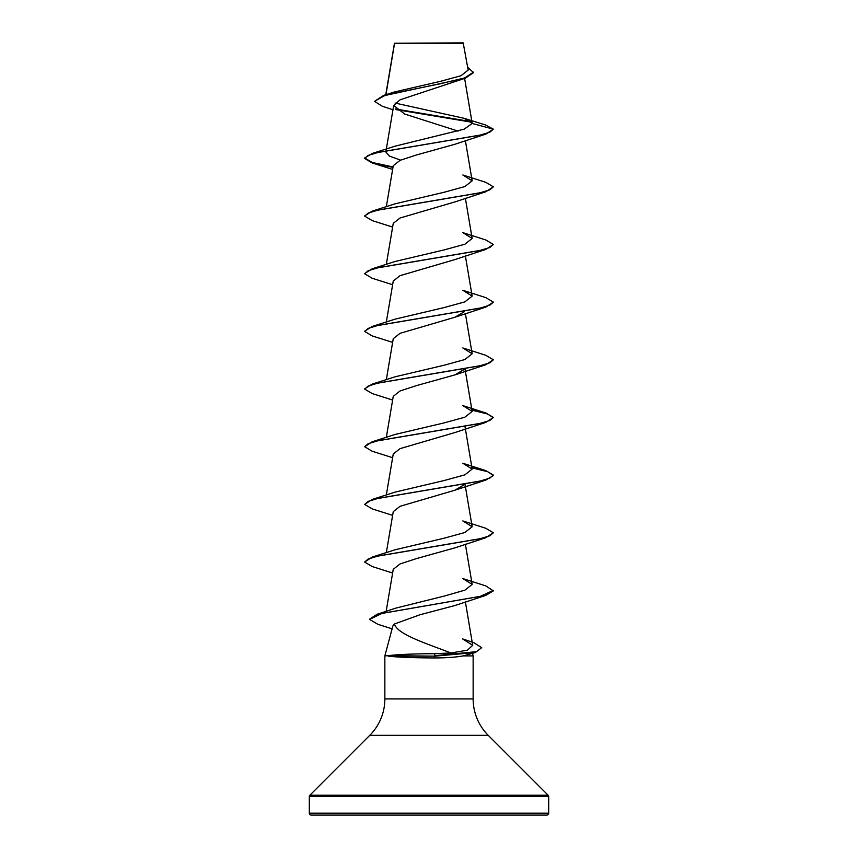 <?xml version="1.0" encoding="UTF-8"?>
<svg xmlns="http://www.w3.org/2000/svg" width="858" height="858" viewBox="0 0 858 858"><rect width="100%" height="100%" fill="white"/><g stroke="black" fill="none" stroke-linecap="round" stroke-linejoin="round"><path stroke-width="1.29" d="M392.964 109.77L382.153 106.177L374.517 101.33L383.601 95.431L394.219 92.031L440.572 81.296L460.95 75.751L468.178 70.077L463.191 42.9L394.498 43.211M463.674 43.383L394.541 43.447L385.95 94.691M309.309 813.17A1.931 1.931 0 0 0 311.239 815.1L546.76 815.1A1.931 1.931 0 0 0 548.691 813.17L309.309 813.17L309.309 796.599A1.931 1.931 0 0 1 309.877 795.227L369.777 735.327A51.48 51.48 0 0 0 384.856 698.927L384.856 655.898L388.138 655.662C397.544 654.482 412.913 653.828 434.245 653.699L450.911 652.981C428.281 644.079 397.029 634.523 394.487 623.97L392.878 625.954L384.856 655.898M472.468 653.378L473.144 655.898L473.144 698.927A51.48 51.48 0 0 0 488.223 735.327L548.123 795.227A1.931 1.931 0 0 1 548.691 796.599L548.691 813.17M388.202 655.898L388.202 656.145C397.533 657.228 412.902 657.829 434.32 657.947C446.042 657.936 455.673 657.249 463.234 655.898L473.144 655.898M374.517 101.33L384.813 95.538L465.326 78.175L400.118 99.796L393.683 105.459L404.601 114.007L458.097 131.113M472.19 123.477L493.35 129.15L489.843 132.186L479.708 135.232L372.19 153.485L395.163 146.15L464.189 129.15L472.19 123.477L464.167 118.318L485.381 124.936L493.35 129.15L485.81 134.116L454.847 144.283L416.398 154.998L400.021 160.36L393.254 165.712L386.325 206.735M493.35 186.808L489.843 189.843L479.719 192.889L372.2 211.143L395.152 203.807L443.951 192.31L464.864 186.561L472.168 180.802L462.837 174.978L485.8 182.314L493.35 186.808L485.81 191.774L454.847 201.941L400.01 218.018L393.254 223.37L386.325 264.393M493.35 244.466L489.843 247.501L479.708 250.547L372.19 268.801L395.163 261.465L443.94 249.968L464.864 244.219L472.157 238.46L462.848 232.636L485.81 239.972L493.35 244.466L485.8 249.431L454.858 259.599L400.021 275.675L393.254 281.027L386.325 322.05M464.36 311.679L454.858 317.256L400.021 333.333L393.254 338.685L386.325 379.708M464.35 369.337L454.847 374.914L416.398 385.628L400.021 390.991L393.254 396.342L386.325 437.365M471.868 409.706L485.81 412.945L493.35 417.438L485.8 422.404L454.858 432.571L400.032 448.637L393.254 454L386.325 495.023M464.35 484.652L454.858 490.229L400.021 506.306L393.254 511.658L386.325 552.681M493.35 532.754L489.843 535.789L479.719 538.835L372.2 557.089L395.152 549.753L443.918 538.256L464.864 532.507L472.168 526.748L462.837 520.924L485.8 528.26L493.35 532.754L485.8 537.719L454.847 547.887L416.398 558.601L400.021 563.963L393.254 569.315L386.154 611.379M493.35 590.411L480.223 596.374L377.102 614.274L395.795 608.129L444.39 596.042L464.982 590.111L472.168 584.405L462.848 578.582L485.81 585.917L493.35 590.883L485.81 595.377L454.847 605.544L419.937 614.768L394.487 623.97M450.911 652.981L467.428 650.182L472.715 645.334L462.559 638.888L473.702 642.621L481.703 647.693L476.49 651.672L435.124 655.662L434.245 653.699M372.19 499.431L395.163 492.095L443.951 480.587L464.864 474.849L472.168 469.09L462.848 463.266L485.81 470.602L493.35 475.096L489.843 478.131L479.719 481.177L372.19 499.431L364.65 504.397L372.19 508.891L392.621 515.368M493.35 417.438L489.843 420.474L479.708 423.52L372.19 441.773L395.152 434.438L443.951 422.94L464.875 417.181L472.168 411.432L462.848 405.609L485.81 412.945M372.2 384.116L395.163 376.78L443.929 365.283L464.875 359.523L472.157 353.775L462.837 347.951L485.8 355.287L493.35 359.781L489.843 362.816L479.719 365.862L372.2 384.116L364.671 388.846M372.19 326.458L395.163 319.122L443.929 307.625L464.854 301.877L472.168 296.117L462.837 290.294L485.81 297.629L493.35 302.123L489.843 305.158L479.708 308.204L372.19 326.458L364.671 331.188M400.557 160.124L389.36 156.049L385.832 151.973L386.046 150.751M464.167 118.318L395.098 103.067M471.718 122.211L395.988 109.599M465.326 78.175L473.552 72.619L467.717 67.353M394.476 43.232L394.369 43.973M471.149 121.622L395.259 108.966M383.601 95.431L440.143 83.784L464.543 77.96L473.552 72.136M481.703 647.693L475.396 652.509L463.234 655.898M437.88 815.1L439.757 815.1M443.929 815.1L454.011 815.1M418.243 815.1L414.071 815.1L418.243 815.1M485.81 134.116L378.292 152.37L368.157 155.416L364.65 158.451L372.19 162.945L392.964 167.417M485.81 191.774L378.292 210.028L368.157 213.074L364.65 216.109L372.2 220.603L392.621 227.08M485.8 249.431L378.281 267.685L368.157 270.731L364.65 273.766L372.19 278.26L392.621 284.738M493.35 302.123L485.81 307.089L378.292 325.343L368.157 328.389L364.65 331.424L372.19 335.918L392.621 342.396M493.35 359.781L485.8 364.747L378.292 383L368.157 386.046L364.65 389.082L372.2 393.575L392.621 400.053M471.954 410.21L487.408 413.942L493.329 417.674M485.8 422.404L378.281 440.658L368.157 443.704L364.65 446.739L372.19 451.233L392.621 457.711M471.954 467.867L487.762 471.718L493.35 475.568L485.81 480.062L378.292 498.316L368.157 501.362L364.65 504.397M485.8 537.719L378.281 555.973L368.157 559.019L364.65 562.054L372.2 566.548L392.621 573.026M485.81 595.377L382.057 613.384L369.573 619.39L377.917 624.334L392.106 628.817M475.396 652.509L435.124 656.145L388.138 655.662M372.19 153.485L364.65 157.979L372.19 162.462L393.039 166.945M372.2 211.143L364.671 215.873M372.19 268.801L364.671 273.53M372.19 441.773L364.65 446.739M471.868 467.363L485.81 470.602M372.2 557.089L364.65 562.054M377.102 614.274L369.594 619.144M388.202 656.145L435.124 656.145L434.32 657.947M548.691 796.599L309.309 796.599M548.123 795.227L309.877 795.227M488.223 735.327L369.777 735.327M473.144 698.927L384.856 698.927M394.444 43.297L385.768 94.755M464.618 78.421L472.168 123.177M393.683 105.459L386.132 150.247M465.379 140.594L472.168 180.802M465.379 198.252L472.168 238.46M465.379 255.909L472.168 296.117M465.379 313.567L472.168 353.775M465.036 369.219L472.168 411.432M465.036 426.876L472.168 469.09M465.036 484.534L472.168 526.748M465.379 544.197L472.168 584.405M465.379 601.855L472.715 645.334M392.621 169.423L372.19 162.945M454.858 317.256L485.81 307.089M454.847 374.914L485.8 364.747M454.858 490.229L485.81 480.062"/></g></svg>
